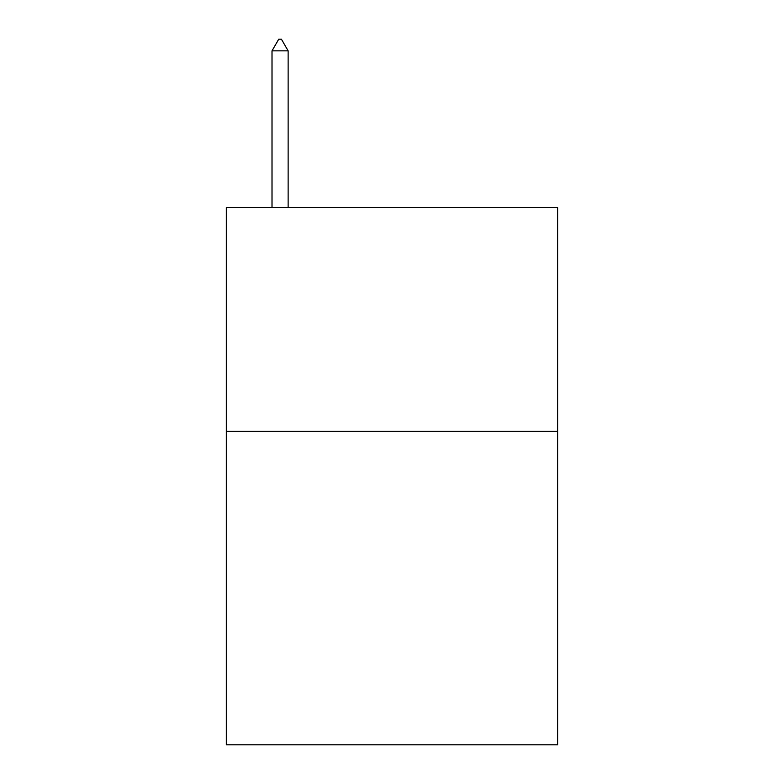 <?xml version="1.0" encoding="UTF-8"?>
<svg xmlns="http://www.w3.org/2000/svg" width="784" height="784" viewBox="0 0 784 784"><rect width="100%" height="100%" fill="white"/><g stroke="black" fill="none" stroke-linecap="round" stroke-linejoin="round"><path stroke-width="1.18" d="M557.659 431.396L557.659 744.8L226.341 744.8L226.341 207.544L557.659 207.544L557.659 431.396L226.341 431.396M288.13 50.842L281.417 39.2L278.732 39.2L272.009 50.842L288.13 50.842L288.13 207.544M272.009 50.842L272.009 207.544"/></g></svg>
